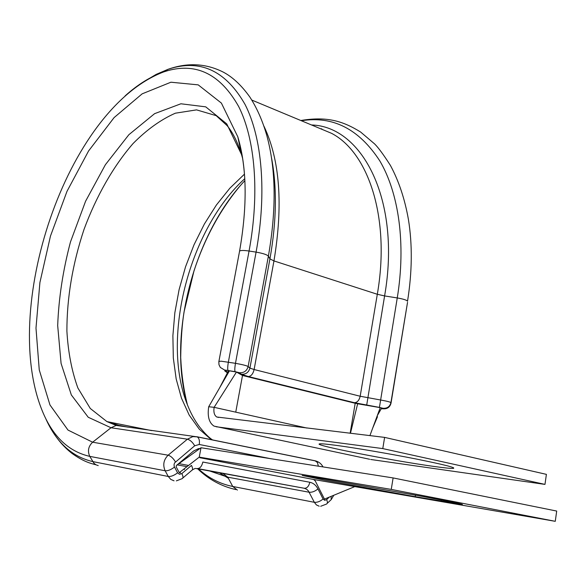 <?xml version="1.0" encoding="UTF-8"?>
<svg xmlns="http://www.w3.org/2000/svg" width="586" height="586" viewBox="0 0 586 586"><rect width="100%" height="100%" fill="white"/><g stroke="black" fill="none" stroke-linecap="round" stroke-linejoin="round"><path stroke-width="0.88" d="M324.446 480.161L415.232 496.679L462.068 504.451C464.713 504.568 451.85 501.953 423.48 496.606L317.766 477.883L302.171 475.451L324.446 480.161M433.113 466.324C391.507 460.589 310.712 444.679 319.758 443.858C321.465 443.631 326.907 444.129 336.078 445.345C354.984 447.865 388.745 453.601 415.364 458.853C443.353 464.464 456.033 467.643 453.396 468.382C450.978 468.573 444.217 467.884 433.113 466.324M369.649 459.263L214.029 426.11C209.055 422.821 207.283 416.368 208.704 406.735L214.117 407.329L236.458 372.044L242.494 375.487L355.197 403.271L350.15 433.237M370.696 459.483L544.973 484.395L546.401 474.36L384.621 437.39L216.776 416.998C214.3 415.364 213.414 412.141 214.117 407.329L235.748 412.156L242.494 375.487M544.973 484.395L382.783 448.59L384.621 437.39M216.095 426.747L382.783 448.59M369.913 435.618L380.241 407.651L381.281 407.907M350.457 433.281L357.65 403.769L380.241 407.651M355.197 403.271L357.65 403.769M381.288 407.907L381.376 408.449M208.704 406.735L229.441 370.843L236.458 372.044M228.503 370.777L229.441 370.843M555.264 521.32L556.7 511.065L393.111 477.927L391.258 489.405L555.264 521.32L313.569 479.473L315.195 480.806L324.512 499.213M313.569 479.473L199.899 457.732M199.914 448.532L198.361 448.678L193.636 450.978L176.386 465.504L176.196 466.954L179.294 472.631L180.569 472.858M393.111 477.927L201.005 447.741L199.247 457.124L221.076 461.307M391.258 489.405L199.247 457.124L179.294 472.631M201.005 447.741L176.496 465.394M324.754 498.986L354.274 486.82M381.274 408.728L383.083 408.801L382.944 408.274L379.428 407.402L354.369 402.699L248.318 376.534L241.256 374.22L239.374 372.711L235.154 371.663L225.632 370.132L224.943 370.242L227.69 372.308M218.886 361.474L221.003 361.174L235.477 363.32C242.355 364.551 246.567 365.62 248.134 366.521L249.922 368.103L254.119 369.532L360.178 396.246L380.395 399.96C386.694 401.095 390.203 401.981 390.921 402.626L391.016 403.227M228.079 370.455C227.493 369.495 227.588 366.711 228.364 362.111L249.057 251.028C259.81 192.86 255.093 139.146 238.714 106.608C220.651 74.561 196.984 62.577 167.713 70.664L163.721 71.91C150.617 76.517 137.739 84.516 125.089 95.914M195.585 468.426L304.31 488.27L197.379 468.536C199.951 468.551 201.774 466.383 202.851 462.039L309.811 482.263C313.305 483.003 316.015 485.223 317.956 488.907L323.069 499.001L324.673 500.312L326.614 499.638C327.713 501.982 327.64 503.469 326.402 504.114L320.689 506.267M270.483 458.655L199.262 444.474L194.706 445.77L174.679 462.801L174.079 464.339L174.167 466.383L177.587 472.829L179.506 474.286L181.836 473.591C183.264 476.418 183.323 478.125 182.004 478.718L176.349 480.872M415.481 495.111L415.232 496.679M209.993 471.085L227.786 477.18L232.73 486.461L237.396 490.086M198.529 468.976C208.455 478.015 219.853 483.846 232.73 486.461L314.338 502.305L308.412 490.958L306.742 489.31L304.31 488.27C306.998 488.336 308.837 486.336 309.811 482.263M239.513 251.46L239.586 251.072C240.612 250.281 243.769 250.266 249.057 251.028L256.082 252.119C267.026 192.589 262.023 137.666 245.08 104.498C226.408 71.844 202.067 59.691 172.064 68.057L167.977 69.338L163.721 71.91C66.064 108.989 -0.718 311.151 43.21 413.101L43.21 413.101C53.597 437.244 69.119 451.667 89.768 456.369L93.965 463.255L95.928 464.786L98.228 465.599M235.154 371.663C234.59 370.704 234.7 367.927 235.477 363.32L256.082 252.119C262.858 253.306 266.96 254.639 268.388 256.119C276.526 209.341 275.991 169.127 266.791 135.461C262.557 120.738 256.895 107.919 249.826 97.005C241.381 85.182 232.386 76.81 222.856 71.902C205.51 63.31 187.212 62.46 167.977 69.338L156.169 74.393L144.412 81.359M45.4 417.847C56.029 442.122 71.814 456.706 92.742 461.585L168.277 476.477L165.135 470.77C162.63 464.918 163.633 459.732 168.131 455.197L187.41 439.192L192.816 436.614L197.204 436.87C199.123 438.116 199.811 440.65 199.262 444.474M319.172 506.201L316.418 504.927L314.338 502.305C317.231 502.561 320.146 501.462 323.069 499.001M174.042 480.828L170.753 479.385L168.277 476.477C171.046 476.689 174.152 475.473 177.587 472.829M306.925 428.044L235.748 412.156M315.466 460.867L316.294 461.131M196.757 436.709L315.041 460.772L317.429 462.53L318.374 466.185M127.887 427.143L119.683 425.495L116.175 425.429L111.01 427.751L187.41 439.192C190.084 439.925 192.516 442.115 194.706 445.77M242.677 158.652L241.527 154.543L226.738 123.873L205.737 106.85L180.906 103.781L154.594 113.669L128.861 134.714L105.399 164.703L85.578 201.24L70.488 241.893C62.98 270.256 58.71 298.157 57.684 325.589L61.083 363.437L71.338 394.942L88.237 417.269L111.01 427.751L92.632 442.21L168.131 455.197C170.782 455.989 173.222 458.223 175.456 461.9M244.714 177.756C243.71 162.578 241.41 148.932 237.806 136.816L221.398 103.099L198.2 84.86L170.914 82.216L142.142 93.848L114.094 117.603L88.574 150.968L67.002 191.322L50.477 236.041L39.907 282.525L35.988 328.087L39.255 369.905L49.964 404.948L67.998 430.073L92.632 442.21C88.347 446.305 87.387 451.022 89.768 456.369L165.135 470.77C167.911 470.968 171.017 469.745 174.467 467.108M183.608 469.283L184.575 469.459M177.221 464.874L186.993 466.646M223.068 473.503L227.786 477.18L309.203 492.24C312.096 492.474 315.012 491.361 317.956 488.907M244.875 180.605C193.424 235.257 167.2 335.749 187.476 404.992M244.772 178.679C190.106 228.24 161.487 335.778 186.399 402.164C190.084 412.068 194.581 420.47 199.892 427.384C205.078 433.713 209.341 437.925 212.674 440.02M244.457 174.137L229.844 188.231L216.395 205.005L204.375 224.006L194.025 244.765L185.535 266.798L179.096 289.638L174.84 312.792L172.885 335.741L173.317 357.987L176.181 378.988L181.492 398.216L189.212 415.115L199.247 429.135L211.429 439.764M238.795 140.252L238.363 139.461M224.943 370.242L220.321 367.444L218.966 364.668L218.834 361.76L239.586 251.072C247.526 205.452 246.933 167.369 237.806 136.816L241.527 154.543C237.535 141.973 232.715 132.319 227.09 125.602L216.168 115.647L196.552 109.875L175.361 113.193C160.872 119.581 146.786 129.689 133.095 143.511C113.223 166.373 96.302 196.229 83.988 229.507C72.576 263.912 66.877 297.783 66.892 331.097C68.13 352.267 71.792 371.224 77.879 387.983L90.281 408.471L106.908 421.583L118.841 425.363M239.374 372.711C243.937 373.018 246.853 370.96 248.134 366.521L268.388 256.119L269.934 258.88C276.643 220.922 277.141 187.081 271.428 157.341M241.256 374.22C245.776 374.535 248.662 372.491 249.922 368.103L269.934 258.88L273.955 260.924C283.25 204.873 279.918 159.978 263.978 126.246M248.318 376.534C251.101 376.285 253.035 373.956 254.119 369.532L273.955 260.924L377.311 294.275C390.525 218.351 368.55 152.47 331.515 133.315L318.125 127.726M354.369 402.699C357.255 402.545 359.189 400.392 360.178 396.246L377.311 294.275L384.599 295.93C401.307 200.551 362.47 126.342 311.488 124.965M366.682 405.212L384.599 295.93L397.257 297.937C406.105 243.857 398.773 192.97 379.787 160.857C359.035 129.023 332.899 115.654 301.394 120.745M379.428 407.402L397.257 297.937C403.476 299.028 406.896 300.142 407.526 301.27C412.2 271.955 412.493 244.662 408.413 219.406C404.794 198.954 398.795 180.964 390.423 165.442C383.683 154.88 378.417 147.709 374.63 143.929L360.632 132.04C342.385 120.709 326.519 116.284 300.779 120.496M382.944 408.274C387.17 408.574 389.829 406.691 390.921 402.626L407.519 302.435M321.765 128.817L320.85 128.861M219.545 472.851L228.364 478.271M407.534 302.347L391.023 403.183C389.932 407.226 387.287 409.101 383.083 408.801M326.614 499.638L329.171 497.214M181.836 473.591L191.468 465.409C192.882 468.229 192.926 469.935 191.585 470.543L182.773 478.059M441.258 499.983L441.082 501.103M331.097 496.437L331.251 499.58L327.2 503.352M227.419 372.821L224.782 370.916M218.798 417.437L216.776 416.998M453.396 468.382L453.498 467.716M381.42 408.471L377.245 415.767M372.608 428.307L377.494 416.719L376.666 417.335M219.618 387.851L228.503 370.748M151.686 430.607L106.908 421.583L116.175 425.429L197.204 436.87L315.788 460.992C318.974 461.885 321.384 463.856 323.018 466.91M95.914 464.779C89.585 463.174 83.139 461.314 72.173 453.542C62.936 446.437 55.128 436.863 48.763 424.821M317.759 127.572L251.819 100.074M188.553 465.438L178.92 463.651M235.806 489.566C221.281 486.299 208.579 479.385 197.694 468.822M238.898 187.352C219.501 210.96 204.529 238.802 193.988 270.886L184.048 311.935C182.092 324.095 180.979 339.257 180.708 357.438C181.477 374.117 183.696 389.837 187.366 404.611M182.209 461.285L176.386 465.504M198.361 448.678L199.438 448.869M182.7 460.178L188.362 456.853M192.384 469.847L195.006 468.492M331.332 499.433L333.734 495.36"/></g></svg>
